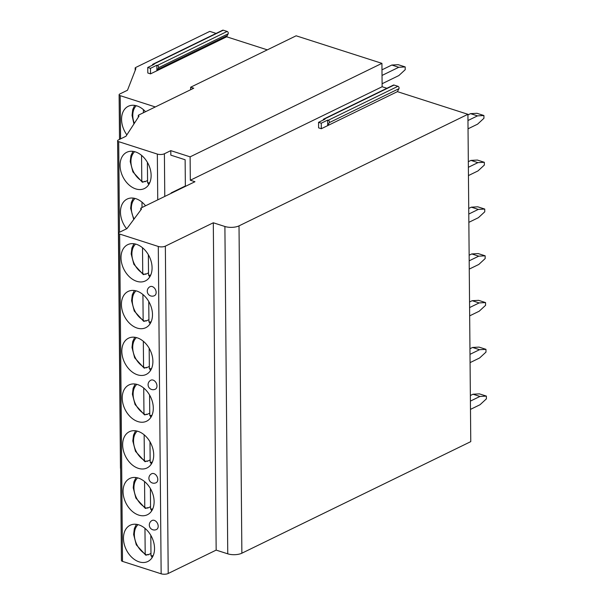 <?xml version="1.0" encoding="UTF-8"?>
<svg xmlns="http://www.w3.org/2000/svg" width="604" height="604" viewBox="0 0 604 604"><rect width="100%" height="100%" fill="white"/><g stroke="black" fill="none" stroke-linecap="round" stroke-linejoin="round"><path stroke-width="0.91" d="M153.71 454.835A20.159 14.217 -116 0 0 145.322 435.846A20.159 14.217 -116 0 0 129.347 431.724A20.159 14.217 -116 0 0 122.65 444.854A20.159 14.217 -116 0 0 131.038 463.842A20.159 14.217 -116 0 0 147.014 467.964A20.159 14.217 -116 0 0 153.71 454.835M135.575 430.788L133.522 435.084L132.812 440.98L135.477 451.316L144.922 461.645L147.165 460.905L147.172 461.373L150.147 459.923M146.719 461.124A20.159 14.217 -116 0 0 147.172 461.373M145.67 461.637L144.371 460.376L144.145 434.804M151.461 463.494L150.169 462.241L149.988 441.796M323.223 120.06A1.502 1.065 64 0 1 323.721 119.063L393.408 85.096A1.502 1.065 64 0 1 394.057 85.066L397.923 86.304A1.502 1.065 64 0 1 398.957 88.675L397.394 91.642L467.911 114.299L470.765 441.63L241.872 553.204A10.034 3.986 179.5 0 1 227.753 553.83L216.164 550.108L168.206 573.483A5.013 1.993 179.5 0 1 161.147 573.8L122.506 561.388A3.012 1.193 179.5 0 1 121.419 560.482L118.558 233.144A3.012 1.193 179.5 0 1 119.252 232.374L126.923 228.629L141.517 209.022A2.008 0.8 179.5 0 1 140.792 208.418A2.008 0.8 179.5 0 1 141.253 207.897L194.956 181.721L190.32 180.234L190.117 156.851L381.924 63.36L296.141 35.802L190.645 87.225L190.668 89.709M467.911 114.299L239.018 225.866A10.034 3.986 179.5 0 1 224.899 226.5L213.303 222.778L165.353 246.145A5.013 1.993 179.5 0 1 158.293 246.462L119.652 234.05A3.012 1.193 179.5 0 1 118.558 233.144M121.011 257.802A20.159 14.217 -116 0 0 129.407 276.798A20.159 14.217 -116 0 0 145.383 280.92A20.159 14.217 -116 0 0 152.08 267.783A20.159 14.217 -116 0 0 143.692 248.795A20.159 14.217 -116 0 0 127.716 244.673A20.159 14.217 -116 0 0 121.011 257.802M121.419 304.567A20.159 14.217 -116 0 0 129.815 323.555A20.159 14.217 -116 0 0 145.791 327.678A20.159 14.217 -116 0 0 152.487 314.548A20.159 14.217 -116 0 0 144.099 295.56A20.159 14.217 -116 0 0 128.123 291.438A20.159 14.217 -116 0 0 121.419 304.567M121.827 351.332A20.159 14.217 -116 0 0 130.222 370.32A20.159 14.217 -116 0 0 146.198 374.442A20.159 14.217 -116 0 0 152.895 361.313A20.159 14.217 -116 0 0 144.507 342.317A20.159 14.217 -116 0 0 128.531 338.195A20.159 14.217 -116 0 0 121.827 351.332M122.235 398.089A20.159 14.217 -116 0 0 130.63 417.085A20.159 14.217 -116 0 0 146.606 421.207A20.159 14.217 -116 0 0 153.303 408.07A20.159 14.217 -116 0 0 144.915 389.082A20.159 14.217 -116 0 0 128.939 384.959A20.159 14.217 -116 0 0 122.235 398.089M123.057 491.618A20.159 14.217 -116 0 0 131.446 510.606A20.159 14.217 -116 0 0 147.421 514.729A20.159 14.217 -116 0 0 154.118 501.599A20.159 14.217 -116 0 0 145.73 482.604A20.159 14.217 -116 0 0 129.754 478.481A20.159 14.217 -116 0 0 123.057 491.618M123.465 538.375A20.159 14.217 -116 0 0 131.853 557.371A20.159 14.217 -116 0 0 147.829 561.494A20.159 14.217 -116 0 0 154.526 548.356A20.159 14.217 -116 0 0 146.138 529.368A20.159 14.217 -116 0 0 130.162 525.246A20.159 14.217 -116 0 0 123.465 538.375M156.149 292.411A5.013 3.533 -116 0 0 154.065 287.685A5.013 3.533 -116 0 0 150.086 286.658A5.013 5.013 0 0 0 147.27 291.211A5.013 5.013 0 0 0 154.481 295.673A5.013 3.533 -116 0 0 156.149 292.411M156.965 385.933A5.013 3.533 -116 0 0 154.881 381.207A5.013 3.533 -116 0 0 150.902 380.18A5.013 5.013 0 0 0 148.086 384.733A5.013 5.013 0 0 0 155.296 389.202A5.013 3.533 -116 0 0 156.965 385.933M157.78 479.455A5.013 3.533 -116 0 0 155.696 474.729A5.013 3.533 -116 0 0 151.717 473.71A5.013 5.013 0 0 0 148.901 478.262A5.013 5.013 0 0 0 156.111 482.724A5.013 3.533 -116 0 0 157.78 479.455M158.188 526.22A5.013 3.533 -116 0 0 156.104 521.494A5.013 3.533 -116 0 0 152.125 520.467A5.013 5.013 0 0 0 149.309 525.019A5.013 5.013 0 0 0 156.527 529.489A5.013 3.533 -116 0 0 158.188 526.22M386.892 88.267L382.128 86.742L381.924 63.36M152.427 65.179A1.502 1.065 64 0 1 152.925 64.198L222.619 30.23A1.502 1.065 64 0 1 223.269 30.2L227.127 31.438A1.502 1.065 64 0 1 228.161 33.809L226.666 36.799L267.308 49.853M155.311 106.946L120.204 95.666A3.012 1.193 179.5 0 1 119.116 94.76A3.012 1.193 179.5 0 1 119.803 93.99L127.482 90.245L135.892 68.652A2.008 0.8 179.5 0 1 135.16 68.041A2.008 0.8 179.5 0 1 135.621 67.527L209.792 31.378L216.096 33.409M120.611 468.455A3.012 1.193 179.5 0 1 120.468 468.092L117.606 140.755A3.012 1.193 -0.5 0 0 118.701 141.668L157.342 154.08A5.013 1.993 -0.5 0 0 164.401 153.763L170.796 150.645L190.117 156.851M190.645 87.225L193.741 88.214L138.754 115.017A2.008 0.8 -0.5 0 0 138.293 115.53A2.008 0.8 -0.5 0 0 139.018 116.134L125.972 136.247L118.301 139.985A3.012 1.193 -0.5 0 0 117.606 140.755M150.517 73.862L147.806 72.993L147.738 67.467L150.464 68.343L150.517 73.862L226.666 36.799M397.394 91.642L321.305 128.727L318.602 127.859L318.557 122.34L321.26 123.208L327.655 120.09L328.229 120.279A1.502 1.065 64 0 1 329.271 122.642L327.7 125.609L327.655 120.09M382.128 86.742L190.32 180.234M150.464 68.343L156.859 65.224L156.904 70.743M152.925 64.198A1.502 1.065 64 0 1 153.575 64.167L154.133 64.349L147.738 67.467M156.859 65.224L157.44 65.413A1.502 1.065 64 0 1 158.475 67.776L156.972 70.766M227.21 35.613L157.523 69.588M145.526 111.717A20.159 14.217 -116 0 0 128.267 106.289A20.159 14.217 -116 0 0 121.57 119.418A20.159 14.217 -116 0 0 126.863 134.866M143.42 112.744L143.397 109.641M323.721 119.063A1.502 1.065 64 0 1 324.371 119.033L324.944 119.222L318.557 122.34M321.26 123.208L321.305 128.727M216.164 550.108L213.303 222.778M171.166 193.318L171.166 192.895L171.687 193.069M185.36 186.394L185.134 159.75L170.834 155.153L170.796 150.645M171.166 192.895L185.36 185.979M120.06 165.421A20.159 14.217 -116 0 0 128.456 184.409A20.159 14.217 -116 0 0 144.431 188.531A20.159 14.217 -116 0 0 151.128 175.402A20.159 14.217 -116 0 0 142.74 156.406A20.159 14.217 -116 0 0 126.764 152.284A20.159 14.217 -116 0 0 120.06 165.421M145.549 205.805A20.159 14.217 -116 0 0 127.172 199.048A20.159 14.217 -116 0 0 120.468 212.185A20.159 14.217 -116 0 0 126.644 228.773M144.469 181.525A20.159 14.217 -116 0 0 144.915 181.774L147.565 180.49M132.993 151.355L130.932 155.651L130.23 161.547L132.895 171.883L142.333 182.212L144.915 181.306L144.915 181.774M143.08 182.204L141.789 180.943L141.562 155.364M148.878 184.061L147.58 182.808L147.406 162.363M142.016 207.527L141.97 202.129M477.5 115.877L470.546 113.65L476.964 113.295L483.917 115.523L477.5 115.877L467.964 120.528M467.919 114.926L470.546 113.65M483.917 115.523L483.94 118.286L477.575 124.167L468.04 128.811M398.776 67.278L391.822 65.043L398.24 64.688L405.193 66.923L398.776 67.278L382.03 75.44M381.977 69.838L391.822 65.043M382.106 83.73L398.851 75.56L405.224 69.686L405.193 66.923M477.907 162.642L470.954 160.407L477.371 160.052L484.325 162.287L477.907 162.642L468.372 167.293M468.326 161.691L470.954 160.407M484.325 162.287L484.355 165.051L477.983 170.924L468.447 175.575M478.315 209.407L471.362 207.172L477.779 206.817L484.733 209.052L478.315 209.407L468.779 214.05M468.734 208.456L471.362 207.172M484.733 209.052L484.763 211.815L478.391 217.689L468.855 222.34M478.723 256.164L471.769 253.937L478.187 253.582L485.14 255.809L478.723 256.164L469.187 260.815M469.142 255.213L471.769 253.937M485.14 255.809L485.171 258.572L478.798 264.454L469.263 269.097M479.131 302.929L472.177 300.694L478.594 300.339L485.548 302.574L479.131 302.929L469.595 307.579M469.55 301.977L472.177 300.694M485.548 302.574L485.578 305.337L479.206 311.211L469.67 315.862M479.546 349.693L472.585 347.459L479.002 347.104L485.963 349.339L479.546 349.693L470.003 354.337M469.957 348.742L472.585 347.459M485.963 349.339L485.986 352.102L479.614 357.976L470.078 362.627M479.954 396.451L472.992 394.223L479.41 393.868L486.371 396.096L479.954 396.451L470.41 401.101M470.365 395.499L472.992 394.223M486.371 396.096L486.394 398.859L480.021 404.74L470.486 409.384M145.088 274.073A20.159 14.217 -116 0 0 145.534 274.322L148.516 272.872M133.945 243.737L131.883 248.033L131.181 253.929L133.846 264.273L143.284 274.601L145.534 273.854L145.534 274.322M144.031 274.586L142.74 273.333L142.514 247.753M149.83 276.451L148.531 275.19L148.357 254.745M145.496 320.837A20.159 14.217 -116 0 0 145.942 321.086L148.924 319.637M134.352 290.501L132.291 294.797L131.589 300.694L134.254 311.03L143.692 321.358L145.942 320.618L145.942 321.086M144.439 321.351L143.148 320.09L142.922 294.518M150.237 323.208L148.946 321.955L148.765 301.509M145.904 367.594A20.159 14.217 -116 0 0 146.357 367.851L149.331 366.401M134.76 337.266L132.699 341.562L131.997 347.459L134.662 357.794L144.099 368.123L146.349 367.383L146.357 367.851M144.847 368.108L143.556 366.854L143.329 341.275M150.645 369.973L149.354 368.719L149.173 348.274M146.311 414.359A20.159 14.217 -116 0 0 146.764 414.608L149.739 413.159M135.168 384.023L133.114 388.319L132.404 394.216L135.07 404.559L144.515 414.888L146.757 414.14L146.764 414.608M145.254 414.873L143.963 413.619L143.737 388.04M151.053 416.737L149.762 415.476L149.581 395.031M147.127 507.881A20.159 14.217 -116 0 0 147.58 508.138L150.555 506.688M135.983 477.553L133.929 481.849L133.22 487.745L135.885 498.081L145.33 508.409L147.572 507.67L147.58 508.138M146.077 508.394L144.779 507.141L144.552 481.562M151.868 510.259L150.577 509.006L150.396 488.561M147.535 554.646A20.159 14.217 -116 0 0 147.988 554.895L150.962 553.445M136.391 524.31L134.337 528.606L133.627 534.502L136.3 544.846L145.738 555.174L147.98 554.427L147.988 554.895M146.485 555.159L145.187 553.906L144.968 528.326M152.276 557.024L150.985 555.763L150.804 535.318M137.221 431.113A17.652 12.45 -116 0 0 134.163 446.024A17.652 12.45 -116 0 0 144.371 460.376M150.169 462.241A17.652 12.45 -116 0 0 152.344 462.143M122.506 561.388L119.652 234.05M161.147 573.8L158.293 246.462M223.269 30.2L153.575 64.167M227.127 31.438L157.44 65.413M228.161 33.809L158.475 67.776M120.581 138.875L120.204 95.666M136.27 105.708A17.652 12.45 -116 0 0 134.33 123.367M398.957 88.675L329.271 122.642M394.057 85.066L324.371 119.033M397.923 86.304L328.229 120.279M241.872 553.204L239.018 225.866M227.753 553.83L224.899 226.5M168.206 573.483L165.353 246.145M164.771 196.436L164.401 153.763M157.742 199.864L157.342 154.08M119.486 232.253L118.701 141.668M134.639 151.672A17.652 12.45 -116 0 0 131.574 166.583A17.652 12.45 -116 0 0 141.789 180.943M147.58 182.808A17.652 12.45 -116 0 0 149.762 182.71M135.047 198.437A17.652 12.45 -116 0 0 134.118 218.958M135.59 244.061A17.652 12.45 -116 0 0 132.525 258.973A17.652 12.45 -116 0 0 142.74 273.333M148.531 275.19A17.652 12.45 -116 0 0 150.713 275.092M135.998 290.826A17.652 12.45 -116 0 0 132.933 305.737A17.652 12.45 -116 0 0 143.148 320.09M148.946 321.955A17.652 12.45 -116 0 0 151.121 321.856M136.406 337.583A17.652 12.45 -116 0 0 133.341 352.494A17.652 12.45 -116 0 0 143.556 366.854M149.354 368.719A17.652 12.45 -116 0 0 151.528 368.614M136.814 384.348A17.652 12.45 -116 0 0 133.756 399.259A17.652 12.45 -116 0 0 143.963 413.619M149.762 415.476A17.652 12.45 -116 0 0 151.936 415.378M137.629 477.87A17.652 12.45 -116 0 0 134.571 492.781A17.652 12.45 -116 0 0 144.779 507.141M150.577 509.006A17.652 12.45 -116 0 0 152.752 508.9M138.037 524.634A17.652 12.45 -116 0 0 134.979 539.546A17.652 12.45 -116 0 0 145.187 553.906M150.985 555.763A17.652 12.45 -116 0 0 153.159 555.665M150.992 463.593L151.589 463.63M119.116 94.76L119.509 139.396M135.16 68.041L135.183 70.464M133.937 123.971L132.057 115.387L132.759 109.498L134.692 105.383M140.792 208.418L140.8 209.981M138.293 115.53L138.308 117.236M148.41 184.16L149.007 184.197M133.733 219.478L130.638 208.304L131.34 202.416L133.401 198.112M149.362 276.549L149.958 276.587M149.769 323.306L150.366 323.344M150.177 370.071L150.773 370.109M150.585 416.836L151.181 416.873M151.4 510.357L151.997 510.395M151.808 557.122L152.404 557.16"/></g></svg>
